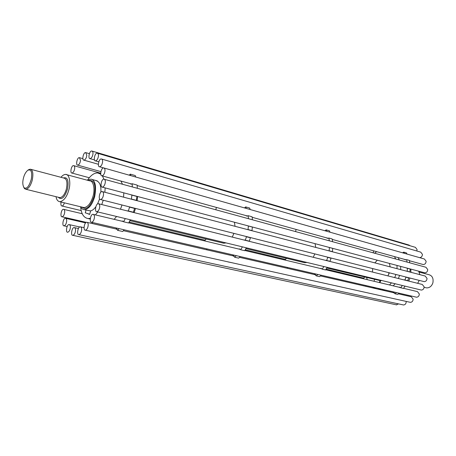 <?xml version="1.0" encoding="UTF-8"?>
<svg xmlns="http://www.w3.org/2000/svg" width="456" height="456" viewBox="0 0 456 456"><rect width="100%" height="100%" fill="white"/><g stroke="black" fill="none" stroke-linecap="round" stroke-linejoin="round"><path stroke-width="0.68" d="M23.535 177.76C24.385 174.448 25.827 171.94 27.856 170.225C31.213 169.039 32.365 172.009 31.304 179.145C29.081 186.498 26.67 189.36 24.082 187.724C22.583 185.307 22.401 181.99 23.535 177.76M23.758 187.33L24.573 188.67L25.901 189.28C28.443 188.807 30.523 185.911 32.137 180.599C33.539 173.85 32.906 170.037 30.238 169.165L28.506 169.78M30.997 169.364L64.108 178.125C66.907 179.031 67.636 182.759 66.297 189.314C64.712 194.461 62.597 197.243 59.958 197.659L59.177 197.471M58.476 197.294L58.835 197.767C61.993 200.03 64.912 197.02 67.596 188.733C68.873 180.462 67.482 176.865 63.418 177.943M56.031 196.696C56.498 199.682 57.792 201.37 59.907 201.757C63.914 200.754 66.872 196.861 68.776 190.078C70.868 183.819 69.643 174.067 65.715 174.426C64.102 174.403 62.523 175.366 60.984 177.298M81.972 207.104L82.017 207.161C86.372 210.581 90.442 206.87 94.215 196.034C96.096 184.857 94.267 179.715 88.732 180.605M65.715 174.426L89.684 180.855C93.252 180.376 95.298 189.063 93.024 196.262C90.835 203.296 87.848 207.081 84.058 207.611L82.941 207.337M90.322 218.299L88.156 218.589C83.693 217.768 81.196 213.835 80.672 206.79C81.573 208.603 82.815 209.572 84.406 209.697C89.04 208.865 92.482 204.396 94.745 196.291C96.433 186.458 95.372 180.787 91.553 179.271L90.812 179.14L87.455 180.257M418.676 271.189L419.868 274.649M419.246 280.394L417.673 283.313M419.138 272.089L428.914 274.677C432.294 275.686 433.622 278.399 432.887 282.823C431.695 286.237 429.58 287.924 426.542 287.89L425.608 287.662M84.388 209.697L90.619 210.934M326.787 268.02L380.566 280.708L380.008 282.691M374.53 253.188L376.713 251.695M394.543 256.62L395.654 258.968M397.028 265.438L397.011 268.669M395.922 274.478L394.736 277.596M391.47 282.862L389.498 284.954M381.296 289.087L377.99 289.127M375.75 288.614L372.786 287.126M367.268 279.659L366.641 277.607M372.506 272.055L372.655 268.578M374.86 262.878L377.266 260.188M389.407 263.414L390.182 266.885M389.39 272.819L387.891 275.891M381.797 280.525L380.566 280.708M388.7 274.461L388.877 272.694M410.805 269.097L410.947 272.317M409.95 278.04L408.718 281.084M398.191 257.623L399.302 259.966M400.681 266.412L400.664 269.627M399.581 275.407L398.401 278.513M395.147 283.752L393.175 285.832M384.984 289.936L381.672 289.976M95.777 206.87C93.907 209.264 92.197 210.598 90.641 210.854L89.672 214.417L87.683 213.682M137.142 200.708L137.501 196.485M129.521 221.394L130.541 219.843M134.104 212.621L135.529 208.42M97.538 204.009L99.59 198.89M100.844 192.255C101.346 185.672 99.716 181.767 95.948 180.53M104.874 192.272L105.154 187.889M103.957 179.191L102.378 175.93M100.736 174.152L97.726 172.961C94.244 172.801 90.812 175.235 87.444 180.257M95.418 214.89L97.818 211.943M101.745 204.556L103.244 200.23M315.067 243.664L315.752 247.42M314.817 253.901L313.249 257.281M307.053 262.474L304.614 262.685L303.149 262.331M326.456 237.815L327.516 238.38L328.884 238.038L332.167 238.944L332.584 241.714M330.087 232.218L329.403 230.804L326.125 229.87L326.809 231.289M324.889 230.742L326.125 229.87M295.591 231.597L296.092 229.425M285.49 260.176L285.405 259.276L286.607 258.352M287.371 268.327L287.451 267.45M309.487 279.995L312.896 280.702M317.86 274.461L316.299 275.886L314.611 274.29L313.808 274.398M316.299 275.886L319.622 276.644L321.184 275.23M323.868 266.538L322.244 269.16L320.95 268.367L320.209 268.447M322.244 269.16L325.561 269.946L327.186 267.336M327.009 256.996L327.721 257.366L326.684 260.484L325.339 260.296M326.684 260.484L329.99 261.311L331.027 258.204L327.721 257.366M328.651 261.123L329.01 261.066M327.858 247.061L329.443 247.534L329.124 250.771L328.651 250.794M329.124 250.771L332.424 251.638L332.737 248.412L329.443 247.534M328.884 238.038L329.295 240.814M234.458 222.243L235.017 226.307M233.905 233.375L232.275 237.097M226.068 242.917L223.685 243.213L222.26 242.871M245.778 215.534L246.799 216.115L248.149 215.699L252.094 216.788L252.419 219.786M250.247 209.543L249.614 208.027L245.687 206.91L246.314 208.426M244.45 207.896L245.687 206.91M215.83 209.777L216.383 207.412M205.149 241.03L205.092 240.061L206.289 239.024M206.722 249.814L206.83 248.862M227.92 261.892L231.979 262.741M236.276 255.651L234.703 257.241L233.101 255.548L232.309 255.691M234.703 257.241L238.687 258.153L240.261 256.568M242.392 246.861L240.728 249.757L239.48 248.93L238.75 249.039M240.728 249.757L244.712 250.709L246.377 247.819M245.755 236.385L246.445 236.767L245.334 240.192L244.023 240.021M245.334 240.192L249.307 241.184L250.418 237.77L246.445 236.767M247.996 241.013L248.349 240.945M246.878 225.543L248.423 226.011L248.018 229.545L247.545 229.585M248.018 229.545L251.98 230.582L252.379 227.065L248.423 226.011M248.149 215.699L248.469 218.703M404.329 259.321L405.395 259.863L406.644 259.646L409.357 260.393L409.819 262.844M407.06 254.077L406.416 252.909L403.714 252.139L404.358 253.308M402.591 252.806L403.714 252.139M373.185 252.818L373.635 250.846M363.82 278.838L363.706 277.949L364.789 277.162M365.946 286.368L365.866 285.53M396.441 292.581L395.016 293.761L393.334 292.387L392.53 292.467M395.016 293.761L397.757 294.382L399.182 293.214M402.295 285.479L400.773 287.776L398.8 287.172M400.773 287.776L403.509 288.426L405.025 286.14M405.327 276.866L405.943 277.191L404.985 279.99L403.737 279.841M404.985 279.99L407.71 280.674L408.661 277.881L408.052 277.556M406.467 280.52L406.94 280.48M405.943 277.191L408.661 277.881M405.943 267.809L407.425 268.293L407.185 271.223L406.82 271.24M407.185 271.223L409.904 271.93L410.138 269.017L407.425 268.293M409.539 271.947L409.904 271.93M406.644 259.646L407.105 262.097M120.886 181.038L122.516 184.252M123.815 192.848L123.57 197.157M121.98 204.983L120.492 209.23M116.565 216.469L114.148 219.353M130.08 183.58L131.003 184.173L132.177 183.728L137.165 185.107L137.324 188.299M135.74 177.025L135.272 175.56L130.313 174.141L130.775 175.611M129.208 175.167L130.313 174.141M92.272 223.543L92.294 222.454M119.113 228.638L117.671 230.348L116.291 228.695L115.55 228.889M117.671 230.348L122.71 231.5L124.152 229.801M125.28 218.572L123.622 221.793L122.561 221.04L121.877 221.194M123.622 221.793L128.666 222.99L130.319 219.792M129.037 206.773L129.561 207.138L128.37 210.974L127.241 210.911M128.37 210.974L133.403 212.228L134.594 208.409L134.064 208.05M132.268 212.165L132.713 212.057M129.561 207.138L134.594 208.409M130.615 194.655L131.926 195.128L131.379 199.05L131.043 199.112M131.379 199.05L136.401 200.366L136.942 196.462L131.926 195.128M136.065 200.429L136.401 200.366M132.177 183.728L132.326 186.931M85.266 212.821L89.718 214.246M61.036 202.031C60.682 204.584 60.996 205.912 61.982 206.009C62.951 205.907 63.749 204.852 64.382 202.84M80.53 160.352L79.435 157.662C77.132 157.075 75.502 165.374 77.714 165.135C79.207 164.667 80.148 163.077 80.53 160.352M101.728 159.07L420.74 252.139L422.433 254.357C422.324 256.329 421.395 257.429 419.645 257.651M102.6 161.783C102.708 160.221 102.298 159.281 101.374 158.967C98.855 158.346 97.174 167.01 99.579 166.771C101.203 166.292 102.207 164.627 102.6 161.783M98.764 203.809L422.279 284.464L424.126 286.813C424.034 288.796 423.111 289.885 421.35 290.079L420.939 289.982M99.75 206.767C99.864 205.063 99.414 204.049 98.405 203.724C95.817 203.119 94.306 212.063 96.809 211.698C98.422 211.196 99.402 209.549 99.75 206.767M398.595 303.901L396.298 304.802M75.519 230.622C75.639 228.912 75.217 227.903 74.248 227.584C71.848 227.025 70.458 235.735 72.806 235.319C74.282 234.823 75.183 233.261 75.519 230.622M64.712 212.194C64.832 210.581 64.45 209.623 63.561 209.321C61.298 208.768 59.867 217.164 62.067 216.799C63.487 216.321 64.364 214.787 64.712 212.194M406.153 301.405L406.193 301.786C406.108 303.696 405.236 304.756 403.566 304.978L403.195 304.899M81.652 229.904C81.772 228.177 81.339 227.156 80.347 226.837C77.891 226.267 76.494 235.074 78.888 234.658C80.398 234.156 81.322 232.571 81.652 229.904M102.549 191.662L425.209 276.045L427.027 278.371C426.924 280.372 425.989 281.466 424.205 281.654L423.789 281.546M103.518 194.564C103.626 192.894 103.181 191.896 102.184 191.566C99.585 190.956 98.023 199.87 100.525 199.54C102.155 199.038 103.153 197.38 103.518 194.564M97.601 153.267L415.422 247.346L417.075 249.535L416.824 250.994M98.439 155.929C98.547 154.396 98.154 153.478 97.253 153.165C94.785 152.549 93.098 161.105 95.452 160.882C97.048 160.404 98.046 158.756 98.439 155.929M74.71 168.327C74.83 166.828 74.471 165.927 73.627 165.631C71.358 165.055 69.768 173.308 71.951 173.052C73.41 172.585 74.334 171.011 74.71 168.327M86.817 155.302L85.699 152.606C83.345 152.008 81.681 160.369 83.932 160.147C85.466 159.68 86.423 158.061 86.817 155.302M104.093 168.036L424.376 258.997L426.115 261.248C425.995 263.283 425.038 264.383 423.242 264.543L422.826 264.429M104.994 170.806C105.102 169.21 104.68 168.253 103.729 167.933C101.164 167.306 99.511 176.079 101.962 175.811C103.603 175.326 104.612 173.656 104.994 170.806M403.588 288.312L417.457 291.618L419.315 293.983C419.229 295.938 418.323 297.016 416.596 297.226L416.191 297.135M94.449 217.409C94.557 215.688 94.113 214.662 93.098 214.337C90.539 213.744 89.08 222.676 91.559 222.289C93.144 221.781 94.101 220.157 94.449 217.409M70.367 227.59C70.492 225.908 70.081 224.911 69.141 224.597C66.798 224.044 65.402 232.645 67.693 232.241C69.141 231.751 70.036 230.2 70.367 227.59M66.667 221.217C66.793 219.57 66.394 218.589 65.482 218.281C63.184 217.729 61.777 226.222 64.017 225.834C65.447 225.355 66.325 223.81 66.667 221.217M398.458 293.829L411.266 296.77L413.119 299.136C413.039 301.068 412.144 302.14 410.446 302.356L410.058 302.271M88.19 225.384C88.304 223.651 87.86 222.625 86.857 222.3C84.343 221.719 82.918 230.605 85.363 230.195C86.908 229.693 87.848 228.085 88.19 225.384M104.39 179.293L425.927 267.25L427.711 269.536C427.597 271.559 426.651 272.659 424.855 272.83L424.433 272.722M105.325 182.132C105.433 180.496 105 179.516 104.019 179.191C101.426 178.57 99.813 187.427 102.304 187.131C103.945 186.635 104.954 184.971 105.325 182.132M92.169 151.113L409.003 245.06L410.143 245.784M92.984 153.735C93.098 152.23 92.716 151.324 91.838 151.016C89.433 150.406 87.746 158.859 90.049 158.642C91.61 158.169 92.591 156.533 92.984 153.735M379.455 282.56L380.013 280.571M27.856 170.225L28.677 169.666M24.077 187.724L24.573 188.67M25.901 189.28L59.958 197.659M58.835 197.767L58.619 197.334M59.907 201.757L84.058 207.611M426.542 287.89L424.114 287.291M92.123 179.493L97.27 180.884M130.011 220.675L223.691 243.213M245.966 248.571L304.625 262.685M381.849 289.999L378.161 289.15M97.726 172.961L100.691 173.782M88.156 218.589L90.22 219.068M314.611 274.29L315.016 274.381M320.95 268.367L321.372 268.464M325.989 260.251L326.422 260.359M233.101 255.548L233.495 255.639M239.48 248.93L239.89 249.027M244.661 239.953L245.083 240.061M393.334 292.387L393.745 292.478M399.536 287.115L399.963 287.217M404.387 279.813L404.825 279.921M116.291 228.695L116.656 228.781M122.561 221.04L122.943 221.131M127.84 210.803L128.227 210.9M86.007 210.085L85.255 212.855M374.536 279.505L374.04 281.272M61.982 206.009L81.259 210.615M129.168 222.072L205.097 240.221M245.248 249.82L285.416 259.424M326.091 269.148L363.728 278.149M79.743 157.747L82.855 158.642M77.714 165.135L100.89 171.621M99.579 166.771L103.654 167.928M96.809 211.698L421.35 290.079M74.562 227.658L78.426 228.513M72.806 235.319L396.663 304.882M63.846 209.389L82.302 213.75M62.067 216.799L86.401 222.38M80.672 226.911L84.012 227.658M78.888 234.658L403.566 304.978M100.525 199.54L424.211 281.654M95.452 160.882L98.781 161.84M73.923 165.71L100.679 173.16M71.951 173.052L89.302 177.755M86.019 152.697L89.382 153.683M83.932 160.147L98.336 164.263M101.962 175.811L131.704 184.03M137.199 185.546L247.545 216.019M252.162 217.295L328.274 238.317M332.253 239.417L406.153 259.823M409.431 260.729L423.242 264.543M93.446 214.423L123.479 221.576M128.752 222.83L240.494 249.455M244.843 250.492L321.999 268.869M325.698 269.752L400.596 287.599M91.559 222.289L416.596 297.226M69.443 224.665L79.771 226.98M65.772 218.35L85.66 222.898M64.017 225.834L67.152 226.529M87.193 222.374L117.238 229.271M123.416 230.69L234.145 256.112M239.52 257.344L315.695 274.831M320.448 275.92L394.429 292.906M85.363 230.195L410.446 302.356M102.304 187.131L424.855 272.83M90.049 158.642L94.455 159.913"/></g></svg>
